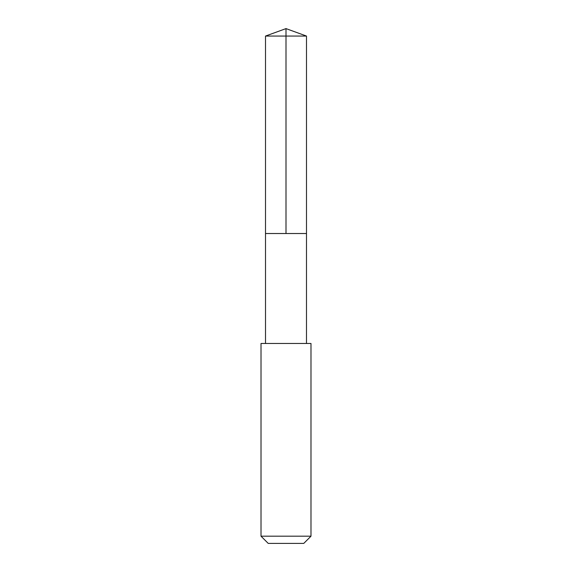 <?xml version="1.0" encoding="UTF-8"?>
<svg xmlns="http://www.w3.org/2000/svg" width="572" height="572" viewBox="0 0 572 572"><rect width="100%" height="100%" fill="white"/><g stroke="black" fill="none" stroke-linecap="round" stroke-linejoin="round"><path stroke-width="0.86" d="M265.508 233.519L306.492 233.519L306.492 36.057L265.508 36.057L265.508 233.519L306.492 233.519L306.485 343.472L265.515 343.472L265.508 233.519M273.53 343.479L261.011 343.479L261.011 536.186L310.989 536.186L310.989 343.479L273.53 343.479M310.989 536.186L303.775 543.4L268.225 543.4L261.011 536.186M286 233.519L286 28.6L265.508 36.057M286 28.6L306.492 36.057M265.515 343.472L261.011 343.479M306.485 343.472L310.989 343.479"/></g></svg>
